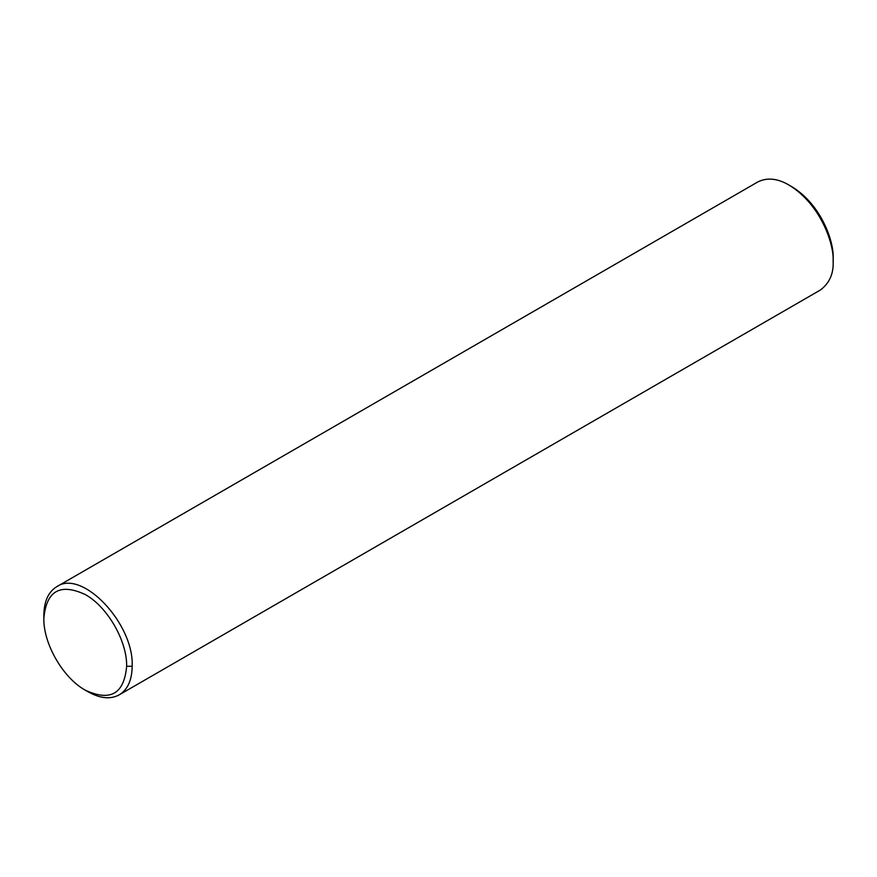 <?xml version="1.0" encoding="UTF-8"?>
<svg xmlns="http://www.w3.org/2000/svg" width="877" height="877" viewBox="0 0 877 877"><rect width="100%" height="100%" fill="white"/><g stroke="black" fill="none" stroke-linecap="round" stroke-linejoin="round"><path stroke-width="1.32" d="M85.244 690.155L88.007 691.745C100.121 698.541 110.535 699.572 119.228 694.836C127.669 689.673 131.988 680.146 132.164 666.257C134.203 623.777 82.076 568.745 56.786 586.68C48.345 591.843 44.025 601.37 43.85 615.259L43.85 618.449C43.28 643.663 63.122 678.042 85.244 690.155C110.392 701.841 124.194 693.871 126.639 666.257C127.22 641.01 107.323 606.599 85.179 594.507C60.074 582.887 46.295 590.868 43.85 618.449M119.228 694.836L820.214 290.123C829.346 283.37 833.665 273.843 833.15 261.543C834.202 243.444 820.181 203.913 788.993 185.058C777.504 178.338 767.101 177.307 757.772 181.967L56.786 586.68M788.993 185.058L791.756 186.648C820.993 204.33 834.137 241.394 833.15 258.353L833.15 261.543M132.164 666.257L126.639 666.257"/></g></svg>
